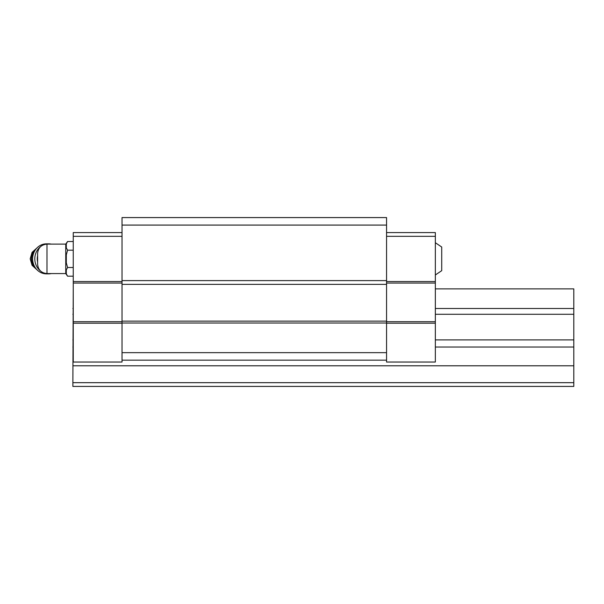 <?xml version="1.0" encoding="UTF-8"?>
<svg xmlns="http://www.w3.org/2000/svg" width="604" height="604" viewBox="0 0 604 604"><rect width="100%" height="100%" fill="white"/><g stroke="black" fill="none" stroke-linecap="round" stroke-linejoin="round"><path stroke-width="0.91" d="M435.341 242.717L441.72 247.028L441.72 270.668L435.341 274.986M46.984 273.574L46.984 244.122C41.291 244.68 38.158 247.806 37.607 253.499L37.607 264.197C38.158 269.897 41.291 273.023 46.984 273.574L65.745 273.574L67.573 276.179L73.25 276.179M46.984 244.122L65.745 244.122L65.745 273.574M386.56 225.081L122.031 225.081L122.031 217.576L386.56 217.576L386.56 362.038L435.341 362.038L435.341 323.2L386.56 323.2M122.031 225.081L122.031 362.038L73.25 362.038L73.25 323.2L122.031 323.2M386.56 280.611L122.031 280.611M386.56 284.363L122.031 284.363M386.56 321.139L122.031 321.139M386.56 323.012L122.031 323.012M386.56 352.653L122.031 352.653M386.56 360.158L122.031 360.158M386.56 232.585L435.341 232.585L435.341 236.338L386.56 236.338M435.341 236.338L435.341 281.547L386.56 281.547M435.341 281.547L435.341 283.049L386.56 283.049M435.341 283.049L435.341 321.698L386.56 321.698M435.341 321.698L435.341 323.2M122.031 236.338L73.25 236.338L73.25 232.585L122.031 232.585M73.25 236.338L73.25 281.547L122.031 281.547M73.25 281.547L73.25 283.049L122.031 283.049M73.25 283.049L73.25 321.698L122.031 321.698M73.25 321.698L73.25 323.2M66.312 243.857L67.573 241.517L66.312 243.857L66.312 247.851L67.573 250.184L66.312 254.858L66.312 262.846L67.573 267.512L73.25 267.512M66.312 269.852L67.573 267.512L66.312 269.852L66.312 273.846L67.573 276.179M66.312 254.858L67.573 250.184L73.25 250.184M65.745 244.122L67.573 241.517L73.25 241.517M37.607 255.779A13.129 12.088 90 0 0 37.607 261.917M51.287 244.122A15.009 13.817 90 0 0 48.622 243.842L46.455 243.842A15.009 13.817 90 0 0 32.639 258.852A15.009 13.817 90 0 0 46.455 273.861L48.622 273.861A15.009 13.817 90 0 0 51.287 273.574M48.622 243.842A15.009 13.817 90 0 0 45.383 244.258M40.589 246.643A15.009 13.817 90 0 0 36.61 251.43A15.009 13.817 90 0 0 40.589 271.06M45.383 273.438A15.009 13.817 90 0 0 48.622 273.861M72.873 382.672L72.873 386.424L573.8 386.424L573.8 382.672L72.873 382.672L73.25 288.871M435.341 288.871L573.8 288.871L573.8 314.269L435.341 314.269M73.25 314.269L72.873 314.269M573.8 308.493L435.341 308.493M73.25 308.493L72.873 308.493M573.8 314.269L573.8 339.901L435.341 339.901M73.25 339.901L72.873 339.901M573.8 339.901L573.8 347.028L435.341 347.028M73.25 347.028L72.873 347.028M573.8 347.028L573.8 365.79L72.873 365.79M573.8 365.79L573.8 382.672M36.293 248.674A12.382 11.4 90 0 0 36.293 269.022M35.779 249.316A12.382 11.4 90 0 0 35.779 268.387M37.093 247.814L32.065 252.366L30.2 258.852L32.065 265.33L37.093 269.89"/></g></svg>
